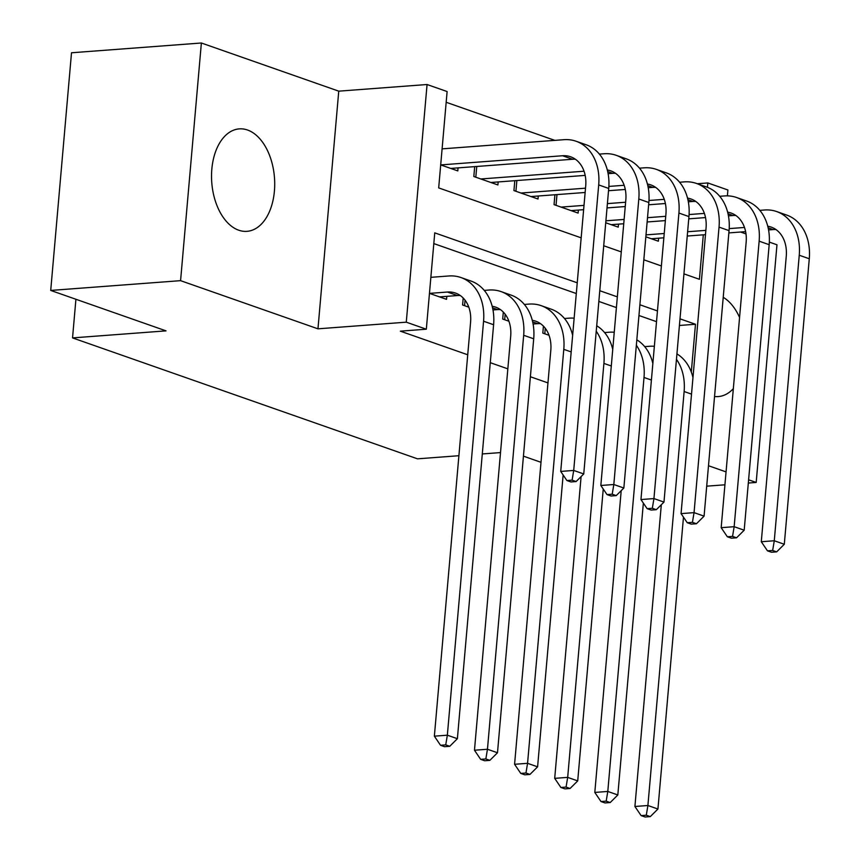 <?xml version="1.0" encoding="UTF-8"?>
<svg xmlns="http://www.w3.org/2000/svg" width="860" height="860" viewBox="0 0 860 860"><rect width="100%" height="100%" fill="white"/><g stroke="black" fill="none" stroke-linecap="round" stroke-linejoin="round"><path stroke-width="1.29" d="M247.508 130.01A51.374 31.444 85.7 0 0 239.263 128.882A51.374 31.444 85.7 0 0 211.528 175.773A51.374 31.444 85.7 0 0 238.736 230.211A51.374 31.444 85.7 0 0 246.981 231.34A51.374 31.444 85.7 0 0 274.716 184.448A51.374 31.444 85.7 0 0 247.508 130.01M697.309 183.739L707.845 182.954L727.904 189.985L727.388 195.854M748.318 483.04L756.187 482.449L776.978 244.788L769.345 242.111M745.996 233.931L740.567 232.028M458.896 455.714L417.498 458.831L72.541 337.905L166.034 330.863L50.718 290.433L71.509 52.772L201.369 43L180.578 280.661L317.963 328.821L406.275 322.177L427.065 84.517L447.114 91.547L438.686 187.899L581.166 237.844M317.963 328.821L338.754 91.16L201.369 43M338.754 91.16L427.065 84.517M554.851 140.374L446.179 102.275M706.705 486.169L724.926 484.803M50.718 290.433L180.578 280.661M543.423 326.144L542.81 333.11L549.013 335.282M503.304 312.083L502.702 319.049L508.905 321.221M463.196 298.022L462.594 304.988L468.797 307.16M440.696 164.905L457.789 170.893L458.047 167.883M474.688 166.636L473.828 176.515L497.897 184.954L498.155 181.944M514.807 180.697L513.936 190.576L538.005 199.015L538.274 196.005M554.915 194.758L554.055 204.637L578.113 213.076L578.382 210.066M605.72 222.761L618.232 227.137L618.49 224.127M645.838 236.822L658.341 241.198L658.609 238.198M577.232 282.811L434.752 232.856L426.323 329.208L400.351 331.164L467.733 354.782M490.275 362.683L507.841 368.843M530.384 376.744L547.949 382.904M656.513 321.661L638.948 315.502M616.405 307.6L598.839 301.441M576.297 293.539L433.816 243.584M429.462 293.367L446.544 299.355L446.802 296.345M75.916 299.269L72.541 337.905M708.489 465.733L726.055 471.893M748.598 479.794L756.187 482.449M426.323 329.208L406.275 322.177M500.52 452.586L482.288 453.951M541.005 462.315L523.439 456.155M683.937 273.867L699.416 279.296L703.308 234.834M707.457 187.319L707.845 182.954M603.709 245.745L621.275 251.905M643.828 259.806L661.394 265.966M691.3 372.025L695.482 324.263L680.002 318.834M657.459 310.933L639.894 304.773M617.34 296.872L599.775 290.712M679.421 325.467L695.482 324.263M714.553 396.492A51.374 31.444 85.7 0 0 718.293 396.567A51.374 31.444 85.7 0 0 733.343 388.645M739.568 317.469A51.374 31.444 85.7 0 0 723.228 297.313M439.524 296.894L457.445 295.55A32.938 25.155 109.3 0 1 460.272 295.528M429.495 293.378L447.415 292.035A32.938 25.155 109.3 0 1 455.499 293.067A32.938 25.155 109.3 0 1 470.581 322.199L434.364 736.171L447.35 735.192L483.567 321.221A49.407 37.743 -70.7 0 0 460.949 277.533A49.407 37.743 -70.7 0 0 448.823 275.974L430.86 277.329M445.727 744.889L440.535 745.287L444.545 746.695L449.737 746.297L445.727 744.889L447.35 735.192L457.38 738.708L493.597 324.736A49.407 37.743 -70.7 0 0 470.979 281.048L460.949 277.533M457.38 738.708L449.737 746.297M440.535 745.287L434.364 736.171M440.739 164.916L562.547 155.746A32.938 25.155 109.3 0 1 570.632 156.789A32.938 25.155 109.3 0 1 585.714 185.91L560.731 471.42L573.717 470.441L598.7 184.932A49.407 37.743 -70.7 0 0 576.082 141.244A49.407 37.743 -70.7 0 0 563.956 139.685L442.104 148.866M450.769 168.431L572.577 159.261A32.938 25.155 109.3 0 1 575.404 159.24M572.104 480.149L566.901 480.536L570.911 481.944L576.114 481.546L572.104 480.149L573.717 470.441L583.746 473.957L608.729 188.447A49.407 37.743 -70.7 0 0 586.111 144.76L576.082 141.244M583.746 473.957L576.114 481.546M566.901 480.536L560.731 471.42M492.984 309.955L497.553 309.611A32.938 25.155 109.3 0 1 500.38 309.589M492.178 306.267A32.938 25.155 109.3 0 1 495.618 307.127A32.938 25.155 109.3 0 1 510.69 336.26L474.473 750.232L487.459 749.254L523.675 335.282A49.407 37.743 -70.7 0 0 501.068 291.594A49.407 37.743 -70.7 0 0 488.931 290.035L484.255 290.39M485.846 758.95L480.643 759.348L484.664 760.756L489.856 760.358L485.846 758.95L487.459 749.254L497.488 752.769L533.705 338.797A49.407 37.743 -70.7 0 0 511.087 295.109L501.068 291.594M465.056 300.183L464.572 305.676M497.488 752.769L489.856 760.358M480.643 759.348L474.473 750.232M533.092 324.016L537.672 323.672A32.938 25.155 109.3 0 1 540.499 323.65M532.286 320.329A32.938 25.155 109.3 0 1 535.726 321.188A32.938 25.155 109.3 0 1 550.808 350.321L514.581 764.293L527.567 763.314L563.794 349.343A49.407 37.743 -70.7 0 0 541.177 305.655A49.407 37.743 -70.7 0 0 529.05 304.096L524.363 304.451M525.954 773.022L520.762 773.409L524.772 774.817L529.964 774.419L525.954 773.022L527.567 763.314L537.597 766.83L563.139 474.967M572.642 335.335A49.407 37.743 -70.7 0 0 551.206 309.17L541.177 305.655M505.164 314.244L504.68 319.737M537.597 766.83L529.964 774.419M520.762 773.409L514.581 764.293M574.136 318.189A49.407 37.743 -70.7 0 0 569.159 318.157L564.472 318.512M581.102 476.59L554.7 778.354L567.686 777.375L603.903 363.404A49.407 37.743 -70.7 0 0 596.238 331.229M566.063 787.083L560.87 787.47L564.88 788.878L570.072 788.48L566.063 787.083L567.686 777.375L577.716 780.901L603.247 489.028M612.75 349.407A49.407 37.743 -70.7 0 0 596.711 325.768M545.272 328.305L544.799 333.798M577.716 780.901L570.072 788.48M560.87 787.47L554.7 778.354M614.244 332.25A49.407 37.743 -70.7 0 0 609.267 332.218L604.591 332.573M621.21 490.651L594.808 792.425L607.794 791.447L644.011 377.465A49.407 37.743 -70.7 0 0 636.346 345.29M606.182 801.144L600.979 801.531L604.988 802.939L610.192 802.552L606.182 801.144L607.794 791.447L617.824 794.962L643.355 503.089M652.858 363.468A49.407 37.743 -70.7 0 0 636.819 339.829M617.824 794.962L610.192 802.552M600.979 801.531L594.808 792.425M607.311 169.99A32.938 25.155 109.3 0 1 610.75 170.85A32.938 25.155 109.3 0 1 625.822 199.971L600.839 485.481L613.825 484.513L638.808 198.993A49.407 37.743 -70.7 0 0 616.19 155.305A49.407 37.743 -70.7 0 0 604.064 153.757L599.377 154.101M480.847 178.977L584.037 171.215M490.877 182.492L585.176 175.397M608.117 173.666L612.686 173.322A32.938 25.155 109.3 0 1 615.513 173.301M612.212 494.21L607.02 494.597L611.03 496.005L616.222 495.607L612.212 494.21L613.825 484.513L623.855 488.029L648.838 202.508A49.407 37.743 -70.7 0 0 626.22 158.821L616.19 155.305M476.752 166.475L475.806 177.214M623.855 488.029L616.222 495.607M607.02 494.597L600.839 485.481M647.419 184.051A32.938 25.155 109.3 0 1 650.859 184.911A32.938 25.155 109.3 0 1 665.93 214.032L640.958 499.552L653.944 498.574L678.916 213.054A49.407 37.743 -70.7 0 0 656.309 169.366A49.407 37.743 -70.7 0 0 644.172 167.818L639.496 168.162M520.956 193.038L585.509 188.179M608.869 186.426L624.156 185.276M530.986 196.553L585.133 192.479M608.525 190.716L625.284 189.458M648.225 187.727L652.794 187.383A32.938 25.155 109.3 0 1 655.621 187.373M652.321 508.271L647.129 508.658L651.138 510.066L656.33 509.679L652.321 508.271L653.944 498.574L663.974 502.089L688.946 216.57A49.407 37.743 -70.7 0 0 666.328 172.881L656.309 169.366M516.86 180.535L515.925 191.275M663.974 502.089L656.33 509.679M647.129 508.658L640.958 499.552M687.527 198.112A32.938 25.155 109.3 0 1 690.967 198.972A32.938 25.155 109.3 0 1 706.049 228.094L681.066 513.613L694.052 512.635L719.035 227.115A49.407 37.743 -70.7 0 0 696.417 183.427A49.407 37.743 -70.7 0 0 684.291 181.879L679.604 182.234M561.075 207.099L584.005 205.379M607.396 203.616L625.629 202.24M648.978 200.487L664.264 199.337M571.094 210.614L583.628 209.679M607.02 207.916L625.252 206.54M648.633 204.787L665.404 203.519M688.333 201.799L692.913 201.455A32.938 25.155 109.3 0 1 695.74 201.433M692.429 522.332L687.237 522.719L691.246 524.127L696.449 523.74L692.429 522.332L694.052 512.635L704.082 516.15L729.054 230.63A49.407 37.743 -70.7 0 0 706.447 186.942L696.417 183.427M556.968 194.596L556.033 205.336M704.082 516.15L696.449 523.74M687.237 522.719L681.066 513.613M727.646 212.173A32.938 25.155 109.3 0 1 731.075 213.033A32.938 25.155 109.3 0 1 746.158 242.154L721.174 527.674L734.161 526.696L759.143 241.176A49.407 37.743 -70.7 0 0 736.525 197.488A49.407 37.743 -70.7 0 0 724.399 195.94L719.712 196.295M605.891 220.805L624.124 219.44M647.505 217.677L665.737 216.311M689.086 214.549L704.372 213.398M611.213 224.675L623.747 223.74M647.129 221.977L665.361 220.601M688.753 218.849L705.512 217.58M728.452 215.86L733.021 215.516A32.938 25.155 109.3 0 1 735.848 215.494M732.548 536.393L727.356 536.78L731.365 538.188L736.558 537.801L732.548 536.393L734.161 526.696L744.19 530.212L769.173 244.691A49.407 37.743 -70.7 0 0 746.555 201.003L736.525 197.488M744.19 530.212L736.558 537.801M727.356 536.78L721.174 527.674M654.363 346.311A49.407 37.743 -70.7 0 0 649.386 346.29L644.699 346.634M661.318 504.712L634.916 806.486L647.903 805.508L684.13 391.526A49.407 37.743 -70.7 0 0 676.454 359.351M646.29 815.205L641.098 815.592L645.107 817L650.3 816.613L646.29 815.205L647.903 805.508L657.932 809.024L683.474 517.161M692.966 377.529A49.407 37.743 -70.7 0 0 676.938 353.901M657.932 809.024L650.3 816.613M641.098 815.592L634.916 806.486M767.754 226.234A32.938 25.155 109.3 0 1 771.194 227.094A32.938 25.155 109.3 0 1 786.266 256.216L761.293 541.736L774.279 540.757L799.252 255.237A49.407 37.743 -70.7 0 0 776.644 211.549A49.407 37.743 -70.7 0 0 764.508 210.001L759.832 210.356M646 234.877L664.232 233.501M687.624 231.738L705.845 230.373M729.205 228.609L744.491 227.459M651.321 238.747L663.855 237.801M687.247 236.038L705.469 234.662M728.861 232.909L745.62 231.641M768.561 229.921L773.129 229.577A32.938 25.155 109.3 0 1 775.957 229.555M772.656 550.454L767.464 550.841L771.474 552.249L776.666 551.862L772.656 550.454L774.279 540.757L784.298 544.273L809.282 258.763A49.407 37.743 -70.7 0 0 786.663 215.064L776.644 211.549M784.298 544.273L776.666 551.862M767.464 550.841L761.293 541.736M447.415 292.035L457.445 295.55M483.567 321.221L493.597 324.736M562.547 155.746L572.577 159.261M598.7 184.932L608.729 188.447M492.565 307.858L497.553 309.611M523.675 335.282L533.705 338.797M532.673 321.919L537.672 323.672M563.794 349.343L571.18 351.933M603.903 363.404L611.299 365.994M644.011 377.465L651.407 380.055M607.687 171.57L612.686 173.322M638.808 198.993L648.838 202.508M647.806 185.642L652.794 187.383M678.916 213.054L688.946 216.57M687.914 199.703L692.913 201.455M719.035 227.115L729.054 230.63M728.022 213.764L733.021 215.516M759.143 241.176L769.173 244.691M684.13 391.526L691.515 394.116M768.141 227.825L773.129 229.577M799.252 255.237L809.282 258.763"/></g></svg>
